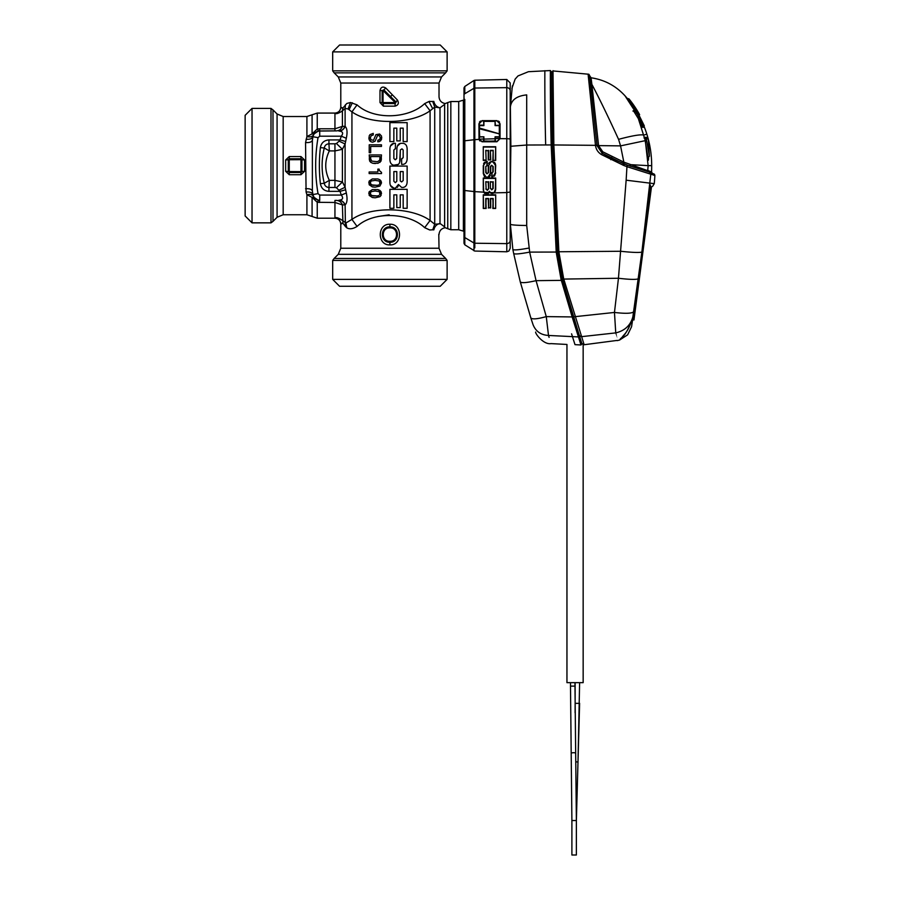 <?xml version="1.0" encoding="UTF-8"?>
<svg xmlns="http://www.w3.org/2000/svg" width="900" height="900" viewBox="0 0 900 900"><rect width="100%" height="100%" fill="white"/><g stroke="black" fill="none" stroke-linecap="round" stroke-linejoin="round"><path stroke-width="1.35" d="M440.111 70.852L447.12 70.852L445.624 72.855L334.17 72.855L332.685 70.852L440.111 70.852M332.685 51.896L339.581 45L440.224 45L447.12 51.896L332.685 51.896L332.685 70.852M340.83 107.269L342.945 108L346.793 103.466L350.516 102.51L357.064 104.861C373.973 120.454 408.814 118.699 424.665 103.612L428.94 101.509L433.834 101.407C440.651 95.242 440.651 95.242 433.834 101.407L433.001 101.621M379.991 90.585L379.991 102.566L383.389 106.155L394.999 106.155C398.385 105.176 399.184 103.117 397.395 100.001L385.785 88.009C382.736 86.231 380.812 87.086 379.991 90.585L382.162 90.585L382.162 102.566L383.141 103.545L383.389 106.155M429.75 101.295L428.996 101.498M345.42 104.771L345.105 108.45L342.405 110.88L342.405 126.371L334.946 128.79L334.946 113.096C338.501 112.748 340.459 110.79 340.808 107.235L340.808 107.235C340.459 110.79 338.501 112.748 334.946 113.096C335.869 114.289 338.366 113.558 342.405 110.88L342.945 108L342.034 108.157M346.309 138.263L341.303 136.204L319.725 136.204L319.725 131.04C316.069 131.31 313.796 133.222 312.93 136.778A172.474 172.474 0 0 0 312.368 140.31C311.681 142.054 309.409 142.796 305.55 142.549L306.079 192.015L306.911 194.704L312.086 197.404L313.774 197.167L318.409 200.317L317.25 202.309L317.25 218.205L312.086 216.484L312.086 197.404L317.25 202.309L334.946 202.477L342.405 204.896L345.105 204.896C347.175 202.939 347.58 198.979 346.309 193.016L345.105 187.268L345.105 144.011L339.131 141.154L336.442 143.516L342.405 149.31L345.105 144.011L346.309 138.263C347.58 132.3 347.175 128.34 345.105 126.383L345.105 108.45L348.086 108.956L351.934 111.881C371.486 125.55 411.761 123.998 430.088 110.79L434.711 107.055L439.999 107.843L444.634 104.377M357.064 104.861L351.934 111.881L351.934 219.398C371.351 205.718 412.031 207.326 430.088 220.489L434.711 224.224L432.731 229.804L433.834 229.871C440.651 236.025 440.651 236.025 433.834 229.871C434.61 226.395 436.669 224.257 439.999 223.436L444.634 226.89M424.665 103.612L430.088 110.79L430.088 220.489L424.665 227.666L429.75 229.984L432.731 229.804M432.731 101.475L434.711 107.055L434.711 224.224L440.494 223.785M433.834 101.407C434.61 104.884 436.669 107.021 439.999 107.843L439.999 223.436M385.785 88.009L383.04 90.585L395.269 102.566L395.887 101.858L383.827 89.876L382.162 90.585L383.04 90.585L383.04 102.566L395.269 102.566L394.999 106.155M397.395 100.001L395.19 103.545L383.141 103.545L383.04 102.566L379.991 102.566M340.808 224.044C340.459 220.489 338.501 218.531 334.946 218.183C338.501 218.531 340.459 220.489 340.808 224.044L342.945 223.279L342.405 204.896C341.269 202.072 339.277 200.565 336.442 200.385L334.946 200.419L334.946 218.183C335.88 216.99 338.366 217.721 342.405 220.399L345.915 222.975L351.934 219.398L357.064 226.417C373.86 210.814 409.039 212.636 424.665 227.666M400.241 207.607L400.241 194.85L400.241 207.607L396.799 207.607L396.799 194.85L393.863 194.85L393.863 208.294L389.902 208.294L389.902 189.338L407.137 189.338L407.137 208.294L403.178 208.294L403.178 194.85L400.241 194.85M379.868 190.406L377.887 189.574L372.364 189.574L377.887 189.574L381.082 191.722L379.868 190.406M381.499 193.567L381.082 191.722L381.082 195.379L379.89 196.706L375.131 197.797L372.364 197.516L369.18 195.379L369.18 191.722L372.364 189.574L369.18 191.722L368.798 193.567M369.214 159.007L370.777 162.36L369.596 160.931L369.214 154.935L381.465 154.935L381.082 161.01L378.022 163.282L372.713 163.249L375.334 163.564M370.777 162.36L372.713 163.249L370.777 162.36M370.699 146.43L381.465 146.43L381.465 144.81L369.214 144.81L369.214 152.685L370.699 152.685L370.699 146.43L381.465 146.43M377.887 178.942L372.364 178.942L377.887 178.942L379.868 179.775L377.887 178.942M381.082 181.091L379.868 179.775L381.499 182.936L381.082 181.091M368.798 182.936L369.18 181.091L372.364 178.942L369.18 181.091L369.18 184.748L372.364 186.885L375.131 187.166L379.89 186.075L381.499 182.936M369.146 171.979L377.876 171.979L377.876 169.121L379.125 169.121L379.271 170.46L379.125 169.121L377.876 169.121L377.876 171.979L369.146 171.979L369.146 173.588L381.499 173.588L381.499 172.384L379.271 170.46L381.499 172.384M401.625 164.351L403.178 164.351C405.675 163.89 406.991 162.056 407.137 158.828C406.991 162.056 405.675 163.89 403.178 164.351L401.625 164.351L401.625 158.828L403.178 157.624L403.178 150.041L401.963 148.838L400.331 150.019L399.679 162.27M398.396 164.385L393.863 165.206C391.365 164.756 390.049 162.922 389.902 159.694L389.902 148.838C390.026 145.643 391.343 143.797 393.863 143.325L390.454 146.014M395.415 143.325L395.415 148.838L395.415 143.325L393.863 143.325M395.077 148.838L393.863 150.041L393.863 158.49L393.863 150.041L395.077 148.838M395.077 159.694L393.863 158.49L395.077 159.694L396.709 158.513L396.9 148.838C397.046 145.688 398.228 143.854 400.466 143.325L397.44 146.025M407.137 148.838C407.014 145.643 405.697 143.809 403.178 143.325C405.697 143.809 407.014 145.643 407.137 148.838L407.137 158.828M407.137 141.593L403.178 141.593L403.178 128.149L400.241 128.149L400.241 140.906L396.799 140.906L396.799 128.149L393.863 128.149L393.863 141.593L389.902 141.593L389.902 122.636L407.137 122.636L407.137 141.593L403.178 141.593M370.361 137.869L371.115 135.754L373.252 134.977L371.115 135.754L370.361 137.869L370.946 139.781L373.5 140.31L375.919 134.64L379.631 134.021L381.521 136.046L381.521 139.41L379.507 141.547L377.843 141.829L377.809 140.22L377.809 141.829L380.745 140.715L381.791 137.644M380.34 137.689L379.192 135.551L377.516 135.551L379.192 135.551L380.34 137.689L379.688 139.455L377.809 140.22M377.516 135.551L375.142 141.154L372.757 142.166L371.149 141.84L372.757 142.166L375.142 141.154L377.516 135.551M369.934 140.974L371.149 141.84L369.157 139.612L369.934 140.974M368.876 137.801L369.157 139.612L369.18 135.968L370.001 134.606L373.252 133.369L373.252 134.977M393.863 188.134L395.415 188.134L398.43 184.511L401.625 187.436L403.178 187.436C405.697 186.953 407.014 185.119 407.137 181.924L407.137 166.072L389.902 166.072L389.902 182.61C390.026 185.805 391.343 187.65 393.863 188.134L390.454 185.434M397.238 187.425L398.149 186.131M345.6 189.776L340.031 191.351L336.442 187.763L342.405 181.969L345.105 187.268L339.131 190.125M346.309 193.016L341.303 195.075L340.031 191.351L328.939 191.351C324.146 190.969 321.289 188.415 320.377 183.69L324.281 183.263C321.39 171.506 321.39 159.761 324.281 148.016L329.344 150.919L334.946 150.919L334.946 180.36L342.405 181.969L342.405 149.31L334.946 150.919L334.946 143.809L328.939 143.809L328.939 139.916C324.146 140.31 321.289 142.864 320.377 147.589L324.281 148.016C324.743 145.429 326.295 144.023 328.939 143.809L329.344 150.919C324.551 160.729 324.551 170.55 329.344 180.36L334.946 180.36L334.946 187.47L336.442 187.763M342.945 223.279L345.42 226.507L345.105 204.896C343.98 202.028 341.989 200.464 339.131 200.227C342.866 199.789 343.598 198.067 341.303 195.075L319.725 195.075L318.026 193.635L312.874 194.558L312.368 190.958A172.474 172.474 0 0 0 312.93 194.501C313.796 198.056 316.069 199.969 319.725 200.239L319.725 195.075M345.42 226.507L346.793 227.812C349.515 229.444 352.935 228.982 357.064 226.417M305.55 142.549L306.911 136.575L312.086 133.875L317.25 128.97L319.567 128.79L319.725 131.04L336.442 130.882C339.277 130.703 341.269 129.206 342.405 126.371L344.846 126.36C343.755 129.285 341.764 130.849 338.873 131.04L339.131 131.051C342.866 131.49 343.598 133.211 341.303 136.204L340.031 139.916L345.6 141.491M339.131 131.051C341.989 130.804 343.98 129.251 345.105 126.383L344.846 126.36M339.131 141.154L340.031 139.916L328.939 139.916M393.863 208.294L393.863 194.85M381.465 159.007L379.935 162.439M369.214 152.685L370.699 152.685M403.178 143.325L400.466 143.325M395.505 159.694L396.709 158.513M403.178 150.041L401.963 148.838L400.331 150.019L400.129 159.694C399.971 162.866 398.79 164.711 396.574 165.206L393.863 165.206C391.365 164.756 390.049 162.911 389.902 159.694M401.963 158.828L403.178 157.624M396.799 128.149L393.863 128.149L393.863 141.593L389.902 141.593M403.178 128.149L400.241 128.149L400.241 140.906L396.799 140.906M407.137 166.072L389.902 166.072M401.625 187.436L398.61 184.68M403.178 187.436C405.686 186.953 407.014 185.119 407.137 181.924M389.16 214.808L377.786 216.54M352.946 228.352L352.339 228.51M334.946 187.47L328.939 187.47L329.344 180.36L324.281 183.263C324.743 185.85 326.295 187.245 328.939 187.47L328.939 191.351M344.846 204.919C343.755 201.994 341.764 200.43 338.873 200.239L339.131 200.227M342.428 223.042L341.809 223.222M439.02 248.243L441.54 254.329L338.265 254.329L340.785 248.243L439.02 248.243L438.784 234.36M389.902 224.257C377.089 223.65 377.089 245.498 389.902 244.89C402.716 245.498 402.716 223.661 389.902 224.257L389.902 227.857C398.745 227.407 398.745 241.74 389.902 241.301C381.06 241.74 381.06 227.407 389.902 227.857M336.442 143.516L334.946 143.809M370.249 193.567L371.441 195.525L377.269 195.964L372.983 195.964L370.541 194.726L370.541 192.375L371.441 191.588L375.131 191.002L378.81 191.588L379.71 192.375L379.71 194.726L380.025 193.567M378.81 195.525L377.269 195.964L378.81 195.525M370.676 158.884L370.676 156.578L380.002 156.578L379.733 160.234L377.471 161.696L371.824 161.134L370.676 158.884M370.249 182.936L371.441 184.894L377.269 185.333L372.983 185.333L370.541 184.095L370.541 181.744L371.441 180.956L375.131 180.371L378.81 180.956L379.71 181.744L379.71 184.095L380.025 182.936M378.81 184.894L377.269 185.333L378.81 184.894M403.178 180.551L401.625 181.924L403.178 180.551L403.178 171.585L400.241 171.585L400.241 180.551L400.241 171.585M401.625 181.924L400.354 181.091M395.415 182.61L396.799 181.237L396.799 171.585L393.863 171.585L393.863 181.237L393.863 171.585M395.246 182.61L393.863 181.237L395.246 182.61M318.409 130.961L313.774 134.111L312.086 133.875L312.086 114.795L317.25 113.074L317.25 128.97L318.409 130.961L334.946 130.86L334.946 128.79L319.567 128.79M305.55 188.73C309.409 188.482 311.681 189.225 312.368 190.958L312.368 140.31L312.874 136.721L318.026 137.644A167.299 167.299 0 0 0 318.026 193.635M389.902 244.89L389.902 242.28C399.915 242.696 399.915 226.451 389.902 226.868C379.89 226.451 379.89 242.696 389.902 242.28L389.902 241.301M370.676 156.578L380.002 156.578M450.832 101.531L447.739 102.566L447.739 228.713L450.832 229.748L450.832 101.531L458.719 101.531L463.387 100.147L463.387 231.131L464.006 231.131M306.079 139.264C309.881 139.511 312.142 138.668 312.874 136.721L313.774 134.111M306.079 192.015C309.881 191.768 312.142 192.611 312.874 194.558L313.774 197.167M318.409 200.317L319.567 200.419L319.567 202.477M285.66 171.315L289.26 174.724L300.971 174.724L304.571 171.315L304.571 159.953L300.971 156.555L300.971 158.76L289.26 158.76L288.27 159.739L285.66 159.953L285.66 171.315L288.27 171.54L289.26 172.519L289.26 174.724M300.971 156.555L289.26 156.555L285.66 159.953M312.086 114.795L306.911 116.516L306.911 136.575C310.14 137.273 312.255 136.8 313.267 135.157M283.174 214.751L277.076 217.282L277.076 113.996L283.174 116.516L283.174 214.751L306.911 214.751L306.911 194.704C310.14 193.995 312.255 194.468 313.267 196.121M339.694 260.415L332.685 260.415L334.17 258.424L445.624 258.424L447.12 260.415L339.694 260.415M304.571 159.953L301.95 159.739L300.971 158.76L300.971 159.66L288.27 159.739L288.27 171.54L300.971 171.619L300.971 172.519L301.95 171.54L304.571 171.315M447.12 279.382L440.224 286.279L339.581 286.279L332.685 279.382L447.12 279.382L447.12 260.415M289.26 156.555L289.26 172.519L300.971 172.519L300.971 174.724M270.99 108.416L270.99 222.851L272.993 221.366L272.993 109.913L270.99 108.416L252.034 108.416L252.034 222.851L270.99 222.851M252.034 108.416L245.138 115.312L245.138 215.966L252.034 222.851M510.199 194.884L510.863 145.89L510.368 107.044A3.442 2.925 0 0 1 510.199 107.955L510.368 107.044C511.267 99.945 516.712 95.906 526.702 94.894C528.626 64.305 528.626 64.305 526.702 94.894L526.702 225.495C516.712 225.382 511.267 224.966 510.368 224.235L510.368 225.248M549.09 337.387L548.505 335.452C551.835 346.309 551.835 346.309 548.505 335.452L546.266 316.609L536.062 280.665L529.661 252.112L526.702 225.495M510.199 126.09L510.368 107.044L512.347 85.905M528.863 248.074C519.233 249.84 513.9 250.324 512.865 249.525L510.368 224.235L510.368 195.345M530.887 318.139L520.279 281.891L513.686 253.553L512.865 249.525L513.72 249.874M510.368 146.239L510.368 224.235M510.593 99.9L510.795 97.222L510.199 98.888M544.849 73.44L544.837 74.88M545.659 144.574L545.67 144.956C544.523 101.036 544.905 65.002 544.849 71.404C544.837 75.094 544.691 107.854 545.67 144.956L551.183 144.934C550.114 104.332 550.384 69.615 550.373 70.56C550.384 69.615 550.114 104.332 551.183 144.934L552.566 144.99C551.52 105.052 551.756 70.875 551.745 71.797C551.756 70.875 551.52 105.052 552.566 144.99L551.734 73.294M548.483 335.284L548.505 335.452C540.911 335.002 535.77 331.436 533.092 324.754L530.786 317.824C532.125 319.522 537.289 319.118 546.266 316.609L572.153 316.935L561.071 279.484L556.222 252.281L551.183 144.934M533.092 324.743L531.776 320.839M530.786 317.824L520.279 281.891C521.449 283.207 526.714 282.791 536.062 280.665L562.736 280.35L557.584 252.045L552.566 144.99M510.199 232.47L510.75 234.09A129.127 129.127 0 0 0 510.772 234.472L510.772 234.495M510.199 236.194L510.874 235.654M562.275 278.707L579.476 335.981L578.408 336.926L548.505 335.452L572.456 336.634L574.988 344.644C564.356 344.34 564.356 344.34 574.988 344.644L580.972 344.981L572.153 316.935L573.39 316.316L562.736 280.35M574.988 344.644L573.739 340.718M573.142 338.827L571.579 333.832M551.734 73.485L551.745 72.45M551.734 73.564L551.734 81.506M551.903 109.508L552.24 130.984M578.869 334.024L579.127 334.868M575.055 344.644L577.395 344.79M511.909 88.38L515.16 79.099L517.984 75.938L528.413 71.707L550.373 70.56L551.745 72.225L553.039 70.942L588.847 74.25L589.613 75.465L597.015 145.271L595.485 145.339L588.206 75.218L595.462 145.091M562.331 278.91L557.561 251.708L558.866 251.764L553.849 144.968C552.611 97.346 553.14 60.277 553.028 73.294L553.849 144.956L595.485 145.339C595.991 149.321 597.982 152.404 601.481 154.586L623.857 165.51L624.24 163.969L623.464 163.665L623.846 162.135L620.561 145.879L645.311 140.648L638.359 118.654L642.296 127.294L643.871 127.305L643.399 126.135M573.39 316.316L582.019 344.025L580.972 344.981M617.074 340.425L584.145 344.734L581.805 343.35A2402.066 2402.066 0 0 1 581.771 343.226M583.155 344.228L583.155 682.661L566.955 682.661L566.955 344.452L551.014 343.609C543.6 344.88 535.264 333.787 535.635 332.044M581.85 343.496L579.364 335.61L581.524 336.656L615.746 332.887C624.769 330.75 630.472 325.429 632.846 316.912L641.869 252.067L650.835 173.891L654.863 175.635L654.739 174.904L654.863 175.635A185.197 185.197 0 0 1 654.255 183.667L626.141 180.191L626.951 166.669L653.479 175.039M575.842 761.771L577.991 762.064L576.371 820.53L576.371 855L571.894 855L571.894 820.53L571.894 855M639.619 114.66L629.01 98.91A105.559 105.559 0 0 1 639.619 114.66L639.034 114.84M636.367 109.361L634.725 106.864L633.375 106.774L636.649 111.791M627.176 98.347L629.01 98.91M638.359 118.654L633.442 110.711L634.624 110.677L625.028 95.839A104.524 104.524 0 0 1 626.726 97.796L633.386 106.785M648.225 138.938A104.771 104.771 0 0 0 643.894 125.978M649.485 172.249L648.023 170.505L651.577 172.035L623.846 162.135L602.786 151.808L598.567 145.609L620.561 145.879L618.559 139.343C607.95 116.179 599.051 97.853 591.874 84.353L591.086 77.782C604.53 79.785 615.847 85.815 625.028 95.839L626.58 97.841M634.624 110.677L636.064 111.611M632.925 111.026L636.143 112.016L638.404 116.168L636.457 112.028L637.436 112.039L644.299 125.854L641.711 126.664L643.871 127.305M644.299 125.854L643.016 125.854L638.404 116.168M643.016 125.854L641.846 126.191M634.5 110.677L633.319 111.038L637.436 112.039M635.895 111.994L633.96 111.42M649.429 156.229L648.304 138.96L646.335 138.949L649.429 156.229L648.225 157.118M646.335 138.949L644.906 138.532M634.174 111.06L635.49 110.666M647.089 137.351L644.006 137.925L647.089 137.351L647.347 138.645M648.664 156.791L648.439 160.166L644.58 137.362L645.863 137.351M648.304 138.96L645.097 137.925M651.758 172.868L651.577 172.035A181.755 181.755 0 0 0 651.69 165.634A104.771 104.771 0 0 0 648.45 139.804M647.752 170.381L648.124 165.634L645.311 140.648M652.5 173.621L651.577 172.035M598.523 145.249L591.874 84.353L590.344 82.665L597.015 145.282L598.567 145.609L597.071 145.732L602.145 153.191L597.071 145.744M589.635 75.724L591.086 77.782L589.613 76.264M650.835 173.891L649.395 172.102L627.289 165.105L649.856 172.237C657.619 175.59 652.725 173.407 654.75 174.904L654.863 175.635M654.716 175.567L654.041 175.275M623.857 165.51L626.951 166.669L627.289 165.105L611.381 158.231L611.933 156.78M642.33 252.225L650.419 185.096L642.33 252.225L633.116 316.642C631.136 329.614 631.136 329.614 633.116 316.642L633.78 312.277L633.116 316.642M615.746 332.876C617.546 343.181 617.546 343.181 615.746 332.887L614.464 312.446L618.457 278.257L626.141 180.191M617.107 340.627L619.571 340.054L627.626 334.845L631.564 326.723L633.06 316.991M650.115 189.956L650.475 186.559C653.186 186.424 653.186 186.424 650.475 186.559C653.186 186.424 653.186 186.424 650.475 186.559L651.499 186.694L635.715 306.585L634.691 306.45L638.764 278.989L633.555 312.683M632.88 317.093C627.874 333.248 624.06 333.956 621.956 337.534L619.886 339.739C620.989 336.78 625.399 338.704 632.88 317.093L632.846 316.912M573.21 315.72L573.548 316.822L614.464 312.446C624.51 313.639 630.731 313.549 633.105 312.176M584.145 344.734L563.681 278.775L558.866 251.764L620.64 251.269C632.092 252.495 639.169 252.765 641.869 252.067M642.555 252.157L638.539 279.146M551.734 80.134L551.734 73.901M552.566 145.136L557.572 251.775L558.877 251.831M560.07 269.798L557.572 251.775L560.16 270.214M578.903 334.147L575.19 322.189M634.691 306.45L632.925 319.838L633.634 314.494L634.658 314.629L633.949 319.973L635.715 306.585M472.601 242.179L464.794 237.555L464.794 244.8L474.795 251.055L506.779 251.786L508.916 251.021L510.199 248.197M464.006 140.873L464.006 95.029A1.721 1.564 0 0 1 464.794 93.724L464.794 86.468L473.951 80.494L473.951 88.29A1.721 1.564 180 0 1 474.795 88.043L474.795 80.212L506.779 79.481L506.779 87.649L474.795 88.043L474.806 139.669L464.006 140.873L464.006 243.36L464.794 244.8M510.199 239.861L510.199 248.344M506.779 79.481L510.199 82.935L510.199 240.514A3.442 3.116 0 0 1 506.779 243.63L506.779 251.786M510.199 90L510.199 91.35M463.387 100.147L464.006 100.147L464.006 98.438L464.006 190.406L473.951 191.565L473.951 250.785M510.199 98.786L510.199 234.99M486.124 182.014L488.239 182.014L488.576 189.011L487.238 190.361L488.239 188.966L487.249 189.956L486.135 188.966L485.775 181.699L486.135 188.966M487.125 189.956L485.775 189.011M488.239 182.014L485.775 181.699M483.604 190.013L483.277 178.042L483.277 189.956L484.189 192.341L487.238 193.657L489.42 191.329M492.84 193.444L494.077 192.667L490.32 192.566L489.544 191.453L490.072 192.746L491.715 193.444L494.077 192.667L495.349 189.518L495.697 178.042L495.697 189.461L494.303 192.87L506.767 192.566L506.779 87.649A3.442 3.116 0 0 1 510.199 90.765M486.135 193.939L489.173 192.611L484.189 192.341L486.124 193.657M490.725 188.471L491.715 189.461L490.376 188.516L490.376 181.699L490.376 188.516M491.715 189.461L493.178 188.516L491.715 189.855M492.84 188.471L491.839 189.461L492.84 188.471L492.84 182.014L490.725 182.014M499.298 134.303L499.635 137.081L499.635 133.965L479.666 128.846M499.635 133.965L479.317 128.284L479.666 136.8L483.896 136.8L483.896 141.019L495.416 141.311L483.536 141.311L483.536 138.971L479.317 139.185L479.261 123.626L482.017 120.847L496.935 120.847L499.691 123.626L499.691 138.532L495.067 138.645L495.067 141.019L495.067 138.757L483.896 139.118M495.067 138.645L495.067 136.8L499.298 136.8M483.536 141.311L495.067 141.019M479.655 128.093L499.635 133.942L479.317 128.25L479.666 125.595L483.896 125.617L483.896 121.365L495.067 121.388L495.067 125.595L499.298 125.617L499.309 133.571M495.067 125.595L499.635 125.145L499.635 133.942M492.84 182.014L490.376 181.699M479.666 125.595L479.317 128.25M495.067 121.365L495.416 125.145M483.896 121.365L495.416 120.904M483.536 120.904L483.896 125.595M479.317 125.145L483.536 125.145M479.317 128.284L479.317 137.07L483.885 136.8M483.536 137.07L483.896 139.028M495.416 141.311L495.079 136.8M485.775 208.26L486.113 198.776L488.576 198.518L485.775 198.518L485.775 208.26L483.277 208.474L483.277 194.805L483.604 208.26M488.576 198.518L488.576 207.754L488.239 198.776M495.664 208.474L495.697 194.816L495.664 208.474L492.84 208.474L493.178 198.518L493.178 208.26L492.851 198.776L490.376 198.518L490.376 207.754L488.576 207.754M490.072 192.746L491.715 193.151L489.803 192.386L489.544 191.329M486.99 173.801L488.52 172.609L486.99 173.801L485.775 172.586L485.775 166.489L487.249 165.611L487.249 161.494L486.135 161.494L483.277 165.611L486.124 161.831L487.249 161.494M488.52 172.609L488.655 165.623L490.882 161.831L492.829 161.831L495.697 165.611L495.349 172.834L495.349 165.611M492.829 176.468L491.715 176.794L492.84 176.794L495.349 172.834M491.963 165.611L493.178 166.489L491.963 165.611L492.84 166.489L493.178 171.968L491.715 172.822L492.84 171.956L492.84 166.489L491.647 165.274L490.433 166.466L490.298 173.453L488.07 177.097L486.124 177.097L483.604 173.453L483.604 165.611M473.951 191.565L474.806 191.61L473.951 191.599L473.951 139.714L479.014 139.376L478.924 123.75L482.029 120.645L496.935 120.645L500.04 123.75L500.04 138.656L496.935 141.368L482.017 141.368L478.991 139.32L479.261 138.6M483.3 208.474L486.135 208.474L485.775 198.518M490.376 207.754L488.261 207.968M490.725 198.776L490.691 207.968M495.697 194.805L483.277 194.805M489.803 192.386L489.173 192.611L489.42 191.453M495.641 164.835L492.84 161.494L490.894 161.494L488.655 165.623M488.183 172.586L488.317 165.611M485.775 166.489L486.135 172.575L487.001 173.441L485.775 172.586M486.135 166.489L486.99 165.364M484.504 176.715L483.277 173.441L483.277 165.611M483.604 173.453L486.124 177.097M491.659 165.611L490.793 166.466L491.659 165.611L490.793 166.466L490.646 173.441L488.081 177.412L486.135 177.412M492.84 171.956L491.963 172.822L492.84 171.956M491.715 176.794L491.963 173.081M492.84 176.794L495.697 172.822L494.46 176.096M488.239 150.716L485.775 150.334L486.135 160.403L483.277 160.403L483.277 146.734L483.277 160.403L483.277 146.734L495.697 146.734L495.697 160.403L492.84 160.403L493.178 150.334L490.376 150.334L490.725 159.907L488.239 159.907L488.239 150.705L486.135 150.716M490.725 159.907L488.239 159.907M495.349 160.042L495.686 146.734L495.697 160.403L492.84 160.403M492.84 150.716L490.725 150.716M485.775 150.334L486.135 160.403M510.199 139.275A3.442 0.562 0 0 0 506.767 138.713L500.04 138.656L496.935 141.761L482.029 141.761L478.991 139.32M483.277 178.042L495.697 178.042M483.277 189.956L483.907 192.454M483.75 192.161L474.806 191.632L474.795 243.225L506.779 243.63L506.767 192.566L510.199 191.993M487.238 193.657L488.475 193.5M489.488 162.203L488.655 163.676M487.001 173.441L486.135 172.575M483.57 163.8L484.515 162.214M489.488 176.737L490.32 175.309M494.449 162.214L495.428 163.89M495.416 191.16L495.349 189.518M484.751 193.444L483.84 192.341M498.488 121.061L499.556 122.074M480.499 121.05L479.419 122.074M480.026 141.03L479.498 140.456M573.334 339.435L573.592 340.245M572.243 335.959L572.535 336.892M561.071 279.484L562.331 278.944L562.826 280.665M574.447 319.77L579.296 335.396M576.146 325.294L575.887 324.45M575.303 322.537L574.627 320.355M447.739 102.566L445.23 103.556C441.405 102.859 439.335 100.575 439.02 96.705L439.02 83.036L340.785 83.036L338.265 76.939L441.54 76.939L445.624 72.855M350.516 102.51L348.086 108.956M352.339 102.769L349.155 109.575M428.94 101.509L432.608 108.54M392.321 94.748L389.902 97.301M444.634 104.524L444.634 226.744M345.915 222.975L346.793 227.812M319.725 136.204L318.026 137.644M320.377 147.589A163.586 163.586 0 0 0 320.377 183.69M336.442 200.385L334.946 200.419M458.719 101.531L458.719 229.748L463.387 231.131M336.442 130.882L334.946 130.86M301.95 171.54L301.95 159.739L300.971 159.66L300.971 171.619L301.95 171.54M510.199 146.317L526.702 145.024L545.67 144.956M513.686 253.553L513.686 253.553C514.733 254.407 520.054 253.924 529.661 252.112L557.584 252.045M510.199 95.085L510.998 95.085M510.199 234.472L510.772 234.472M510.199 96.806L510.829 96.806M556.2 252.011L557.572 251.775M575.134 682.661L575.134 703.339L579.611 703.339L577.991 762.064L579.611 682.661M574.267 820.53L571.894 820.53L571.196 753.367A2.239 0.596 178.8 0 1 573.57 752.715A2.239 0.596 178.8 0 1 575.674 753.266L576.371 820.53L574.267 820.53M570.499 682.661L570.499 686.104L574.976 686.104L575.674 753.266M646.841 134.145L643.928 135.067C640.699 134.257 632.25 135.675 618.559 139.343M635.265 113.344L636.806 113.422M651.69 165.634L648.124 165.634L651.69 165.634M630.293 166.219L630.202 164.644L648.124 165.634M623.07 165.206L623.486 163.665L602.134 153.191L602.786 151.808M601.481 154.586L602.145 153.191L611.393 158.231L610.819 159.683M562.387 279.101L618.457 278.257C629.044 279.506 635.58 279.709 638.089 278.887M552.566 145.091L553.849 144.968M562.331 278.944L563.681 278.775M639.349 278.989L638.775 278.921M650.835 191.689L649.946 191.576M464.794 231.862L464.704 237.499M464.006 236.239A1.721 1.564 -0 0 0 464.794 237.555L464.794 99.416M464.794 237.555L473.951 242.989A1.721 1.564 180 0 0 474.795 243.236L474.795 247.894M464.794 93.724L473.951 88.29L473.951 139.68M488.576 189.011L488.576 181.699M495.349 178.414L483.604 178.414M493.178 188.516L493.178 181.699M495.416 137.07L499.635 137.081M493.178 198.518L490.376 198.518M495.349 208.26L493.178 208.26M495.349 195.221L483.604 195.221M492.064 176.468L492.064 173.183M493.178 171.968L493.178 166.489M486.9 165.274L486.9 161.831M485.775 160.042L483.604 160.042M495.349 147.037L483.604 147.037M493.178 160.042L493.178 150.334M490.376 159.547L490.376 150.334M488.576 159.547L488.576 150.334M492.829 193.151L491.715 193.151M474.795 243.225L473.951 242.977M474.806 139.669L474.806 191.61M474.795 88.054L473.951 88.29M338.265 76.939L334.17 72.855M439.02 83.036L441.54 76.939M447.12 51.896L447.12 70.852M317.25 113.074L334.924 113.074C338.479 112.725 340.436 110.767 340.785 107.212L340.785 83.036M447.739 228.713L445.23 227.711C441.405 228.42 439.335 230.704 439.02 234.574M340.785 248.243L340.785 224.066C340.436 220.5 338.479 218.554 334.924 218.205L317.25 218.205M450.832 229.748L458.719 229.748M283.174 116.516L306.911 116.516M338.265 254.329L334.17 258.424M441.54 254.329L445.624 258.424M312.086 216.484L306.911 214.751M277.076 113.996L272.993 109.913M332.685 279.382L332.685 260.415M277.076 217.282L272.993 221.366M510.761 97.616L510.671 98.752M510.199 236.295L510.919 236.295M510.199 94.984L510.998 94.984M575.134 703.339L575.089 712.766M570.499 686.104L571.196 753.367L570.499 686.104M576.371 820.53L576.371 855M574.976 682.661L574.976 686.104M625.028 95.839C615.341 85.286 603.383 79.189 589.151 77.546M627.3 165.105L624.251 163.969M652.511 186.458L654.255 183.667M632.925 319.838L633.949 319.973M464.794 86.468L464.006 87.919L464.006 95.029M474.795 80.212L473.951 80.494"/></g></svg>
